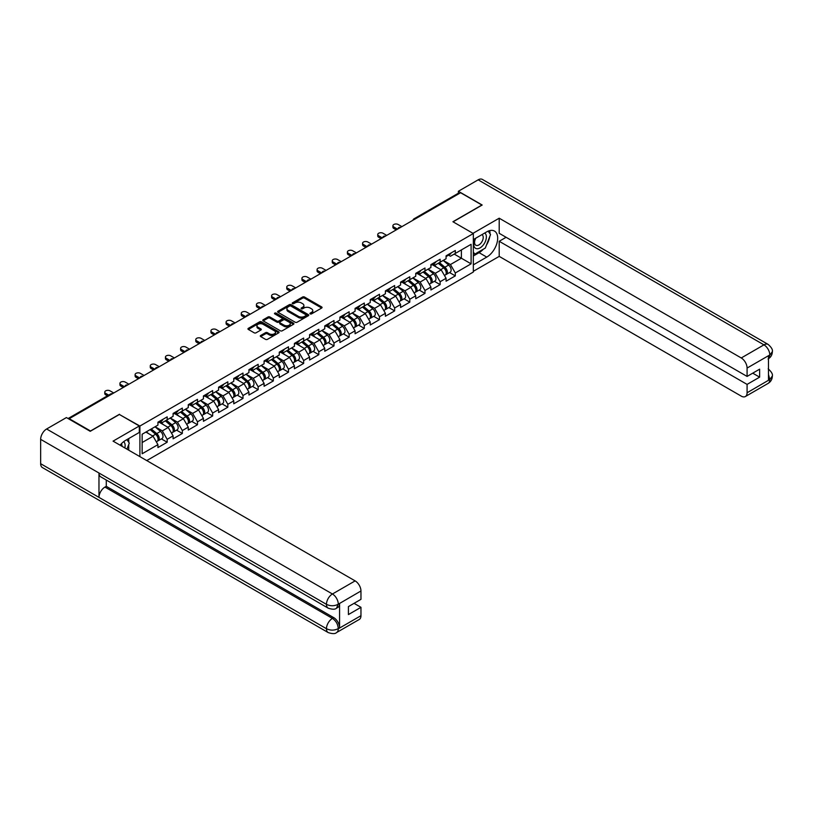 <?xml version="1.0" encoding="UTF-8"?>
<svg xmlns="http://www.w3.org/2000/svg" width="813" height="813" viewBox="0 0 813 813"><rect width="100%" height="100%" fill="white"/><g stroke="black" fill="none" stroke-linecap="round" stroke-linejoin="round"><path stroke-width="1.22" d="M310.2 313.889A0.945 0.549 0 0 0 311.531 313.889L321.674 308.036A1.352 0.783 0 0 0 322.07 307.487A1.352 0.783 0 0 0 321.674 306.938L304.499 297.019A1.352 0.783 0 0 0 302.588 297.019L292.446 302.873A0.945 0.549 0 0 0 293.788 303.645L295.099 302.883A4.319 2.49 0 0 1 301.206 302.883L302.639 303.716A4.319 2.49 0 0 1 303.899 305.475A4.319 2.49 0 0 1 302.639 307.243L301.328 307.995A0.945 0.549 0 0 0 302.66 308.767L303.971 308.005A4.319 2.49 0 0 1 310.078 308.005L311.511 308.838A4.319 2.49 0 0 1 312.771 310.596A4.319 2.49 0 0 1 311.511 312.365L310.2 313.117A0.945 0.549 0 0 0 310.2 313.889L310.2 313.117M260.699 335.474A1.352 0.783 0 0 0 260.302 336.023A1.352 0.783 0 0 0 260.699 336.572L265.516 339.356A1.352 0.783 0 0 0 267.426 339.356L278.686 332.852A1.352 0.783 0 0 0 279.083 332.304A1.352 0.783 0 0 0 278.686 331.755L261.512 321.836A1.352 0.783 0 0 0 259.601 321.836L248.341 328.34A1.352 0.783 0 0 0 247.945 328.889A1.352 0.783 0 0 0 248.341 329.438L254.164 332.802A1.352 0.783 0 0 0 256.075 332.802L260.892 330.017A1.352 0.783 0 0 0 261.288 329.468A1.352 0.783 0 0 0 260.892 328.919L258.006 327.253A3.608 2.083 0 0 1 256.949 325.779A3.608 2.083 0 0 1 259.174 323.848A3.608 2.083 0 0 1 263.107 324.306L274.418 330.83A3.608 2.083 0 0 1 275.475 332.304A3.608 2.083 0 0 1 273.239 334.234A3.608 2.083 0 0 1 269.306 333.777L267.426 332.69A1.352 0.783 0 0 0 265.516 332.69L260.699 335.474L260.699 336.572L265.516 333.818L265.516 332.69M119.491 414.254L90.517 430.981L69.227 418.685L460.605 192.732L481.896 205.018L452.922 221.746L473.339 233.534L139.907 426.042L119.491 414.539M295.19 322.222A1.352 0.783 0 0 0 297.101 322.222L308.361 315.718A1.352 0.783 0 0 0 308.757 315.17A1.352 0.783 0 0 0 308.361 314.621L291.186 304.702A1.352 0.783 0 0 0 289.276 304.702L278.016 311.206A1.352 0.783 0 0 0 277.619 311.755A1.352 0.783 0 0 0 278.016 312.304L295.19 322.222M275.099 314.092A0.945 0.549 0 0 1 276.064 314.225L276.064 313.107L293.523 323.188A1.352 0.783 0 0 1 293.92 323.737A1.352 0.783 0 0 1 293.523 324.285L282.263 330.789A1.352 0.783 0 0 1 280.353 330.789L263.178 320.871L263.178 319.773A1.352 0.783 0 0 0 262.782 320.322A1.352 0.783 0 0 0 263.178 320.871M263.178 319.773L267.995 316.989A1.352 0.783 0 0 1 269.906 316.989L276.867 321.013A1.352 0.783 0 0 0 278.778 321.013L281.979 319.163A1.352 0.783 0 0 0 282.375 318.615A1.352 0.783 0 0 0 281.979 318.066L274.723 313.879A0.945 0.549 0 0 1 276.064 313.107M139.907 456.632L139.907 426.042M146.757 460.585L473.339 272.03L473.339 233.534M161.401 438.898L167.173 442.231L167.173 439.315L162.315 430.89L155.12 426.744M167.173 442.231L157.935 447.567L157.935 444.65L142.143 453.766L142.143 434.233L157.935 425.118L157.935 422.191L167.173 416.866L167.173 419.782L173.098 416.358L173.098 413.441L182.336 408.106L182.336 411.022L188.27 407.608L188.27 404.681L197.498 399.356L197.498 402.272L203.433 398.848L203.433 395.931L212.671 390.596L212.671 393.512L218.595 390.088L218.595 387.171L227.833 381.846L227.833 384.762L233.758 381.338L233.758 378.421L242.996 373.086L242.996 376.002L248.93 372.578L248.93 369.661L258.158 364.336L258.158 367.252L264.093 363.828L264.093 360.911L273.331 355.576L273.331 358.492L279.255 355.068L279.255 352.151L288.493 346.816L288.493 349.742L294.418 346.318L294.418 343.401L303.656 338.066L303.656 340.982L309.59 337.558L309.59 334.641L318.818 329.306L318.818 332.232L324.753 328.808L324.753 325.881L333.991 320.556L333.991 323.472L339.915 320.048L339.915 317.131L349.153 311.796L349.153 314.712L355.078 311.298L355.078 308.371L364.315 303.046L364.315 305.962L370.25 302.538L370.25 299.621L379.478 294.286L379.478 297.202L385.413 293.778L385.413 290.861L394.651 285.536L394.651 288.452L400.575 285.028L400.575 282.111L409.813 276.776L409.813 279.692L415.738 276.268L415.738 273.351L424.975 268.016L424.975 270.942L430.91 267.518L430.91 264.601L440.138 259.266L440.138 262.182L446.073 258.758L446.073 255.841L455.31 250.506L455.31 253.432L471.103 244.307L471.103 263.839L455.31 272.965L450.443 264.54L443.258 260.384M449.538 272.548L455.31 275.881L455.31 272.965M455.31 275.881L446.073 281.207L446.073 278.29L440.138 281.715L435.28 273.3L428.085 269.144M434.376 281.308L440.138 284.631L440.138 281.715M440.138 284.631L430.91 289.967L430.91 287.05L424.975 290.475L420.118 282.05L412.923 277.904M419.213 290.058L424.975 293.391L424.975 290.475M424.975 293.391L415.738 298.717L415.738 295.8L409.813 299.225L404.955 290.81L397.76 286.654M404.041 298.818L409.813 302.141L409.813 299.225M409.813 302.141L400.575 307.477L400.575 304.56L394.651 307.985L389.783 299.56L382.598 295.414M388.878 307.568L394.651 310.901L394.651 307.985M394.651 310.901L385.413 316.237L385.413 313.31L379.478 316.735L374.62 308.32L367.425 304.164M373.716 316.328L379.478 319.651L379.478 316.735M379.478 319.651L370.25 324.987L370.25 322.07L364.315 325.495L359.458 317.07L352.263 312.924M358.553 325.078L364.315 328.411L364.315 325.495M364.315 328.411L355.078 333.747L355.078 330.82L349.153 334.245L344.295 325.83L337.1 321.674M343.381 333.838L349.153 337.171L349.153 334.245M349.153 337.171L339.915 342.497L339.915 339.58L333.991 343.005L329.123 334.58L321.928 330.434M328.218 342.588L333.991 345.921L333.991 343.005M333.991 345.921L324.753 351.257L324.753 348.34L318.818 351.755L313.96 343.34L306.765 339.184M313.056 351.348L318.818 354.681L318.818 351.755M318.818 354.681L309.59 360.007L309.59 357.09L303.656 360.515L298.798 352.1L291.603 347.944M297.893 360.108L303.656 363.431L303.656 360.515M303.656 363.431L294.418 368.767L294.418 365.85L288.493 369.275L283.635 360.85L276.44 356.694M282.721 368.858L288.493 372.191L288.493 369.275M288.493 372.191L279.255 377.517L279.255 374.6L273.331 378.025L268.463 369.61L261.268 365.454M267.558 377.618L273.331 380.941L273.331 378.025M273.331 380.941L264.093 386.277L264.093 383.36L258.158 386.785L253.3 378.36L246.105 374.214M252.396 386.368L258.158 389.701L258.158 386.785M258.158 389.701L248.93 395.027L248.93 392.11L242.996 395.535L238.138 387.12L230.943 382.964M237.233 395.128L242.996 398.451L242.996 395.535M242.996 398.451L233.758 403.787L233.758 400.87L227.833 404.295L222.975 395.87L215.78 391.724M222.061 403.878L227.833 407.211L227.833 404.295M227.833 407.211L218.595 412.547L218.595 409.62L212.671 413.045L207.803 404.63L200.608 400.474M206.898 412.638L212.671 415.961L212.671 413.045M212.671 415.961L203.433 421.297L203.433 418.38L197.498 421.805L192.64 413.38L185.445 409.234M191.736 421.388L197.498 424.721L197.498 421.805M197.498 424.721L188.27 430.057L188.27 427.13L182.336 430.555L177.478 422.14L170.283 417.984M176.573 430.148L182.336 433.481L182.336 430.555M182.336 433.481L173.098 438.807L173.098 435.89L167.173 439.315M160.435 421.5L162.315 422.587L167.173 419.782M162.315 430.89L168.24 427.475L159.165 422.232M173.098 435.89L168.24 427.475M175.598 412.75L177.478 413.837L182.336 411.022M177.478 422.14L183.403 418.715L174.338 413.482M188.27 427.13L183.403 418.715M190.76 403.99L192.64 405.077L197.498 402.272M192.64 413.38L198.575 409.965L189.5 404.722M203.433 418.38L198.575 409.965M205.923 395.24L207.803 396.317L212.671 393.512M207.803 404.63L213.738 401.205L204.663 395.972M218.595 409.62L213.738 401.205M221.095 386.48L222.975 387.567L227.833 384.762M222.975 395.87L228.9 392.445L219.825 387.212M233.758 400.87L228.9 392.445M236.258 377.73L238.138 378.807L242.996 376.002M238.138 387.12L244.063 383.695L234.998 378.452M248.93 392.11L244.063 383.695M251.42 368.97L253.3 370.057L258.158 367.252M253.3 378.36L259.235 374.935L250.16 369.702M264.093 383.36L259.235 374.935M266.583 360.22L268.463 361.297L273.331 358.492M268.463 369.61L274.398 366.185L265.323 360.942M279.255 374.6L274.398 366.185M281.755 351.46L283.635 352.547L288.493 349.742M283.635 360.85L289.56 357.425L280.485 352.192M294.418 365.85L289.56 357.425M296.918 342.7L298.798 343.787L303.656 340.982M298.798 352.1L304.723 348.675L295.658 343.432M309.59 357.09L304.723 348.675M312.08 333.95L313.96 335.037L318.818 332.232M313.96 343.34L319.895 339.915L310.82 334.682M324.753 348.34L319.895 339.915M327.243 325.19L329.123 326.277L333.991 323.472M329.123 334.58L335.058 331.165L325.983 325.922M339.915 339.58L335.058 331.165M342.415 316.44L344.295 317.527L349.153 314.712M344.295 325.83L350.22 322.405L341.145 317.172M355.078 330.82L350.22 322.405M357.578 307.68L359.458 308.767L364.315 305.962M359.458 317.07L365.383 313.655L356.318 308.412M370.25 322.07L365.383 313.655M372.74 298.93L374.62 300.007L379.478 297.202M374.62 308.32L380.555 304.895L371.48 299.662M385.413 313.31L380.555 304.895M387.903 290.17L389.783 291.257L394.651 288.452M389.783 299.56L395.718 296.135L386.642 290.902M400.575 304.56L395.718 296.135M403.075 281.42L404.955 282.497L409.813 279.692M404.955 290.81L410.88 287.385L401.805 282.141M415.738 295.8L410.88 287.385M418.238 272.66L420.118 273.747L424.975 270.942M420.118 282.05L426.042 278.625L416.978 273.392M430.91 287.05L426.042 278.625M433.4 263.91L435.28 264.987L440.138 262.182M435.28 273.3L441.215 269.875L432.14 264.632M446.073 278.29L441.215 269.875M459.152 193.575L415.108 218.992M414.488 219.358A2.063 1.189 120 0 1 415.016 218.941A2.063 1.189 60 0 0 413.98 218.839L458.024 193.413A2.063 1.189 60 0 1 459.05 193.514M448.573 255.15L450.443 256.237L455.31 253.432M450.443 264.54L461.388 258.229L461.388 249.916L471.103 244.307M454.193 254.073L471.103 263.839M69.227 418.685L69.227 419.193M142.143 442.536L153.078 436.225L145.883 432.069M157.935 444.65L153.078 436.225M310.576 314.021L311.511 313.483A4.319 2.49 0 0 0 312.771 311.725L312.771 310.596M303.899 305.475L303.899 306.603A4.319 2.49 0 0 1 302.639 308.361L301.704 308.899M321.653 308.046L304.499 298.137A1.352 0.783 0 0 0 302.588 298.137L292.822 303.777M308.34 315.729L291.186 305.83A1.352 0.783 0 0 0 289.276 305.83L278.036 312.314M305.973 315.556A0.945 0.549 0 0 0 305.973 314.783L290.902 306.084A0.945 0.549 0 0 0 289.56 306.084L288.178 306.877A4.319 2.49 0 0 0 286.918 308.645A4.319 2.49 0 0 0 288.178 310.403L298.483 316.359A4.319 2.49 0 0 0 304.59 316.359L305.973 315.556L305.973 316.684A0.945 0.549 0 0 0 306.247 316.298L306.247 315.17M286.918 308.645L286.918 309.763A4.319 2.49 0 0 0 288.178 311.531L288.178 310.403M305.973 316.684L304.59 317.476A4.319 2.49 0 0 1 298.483 317.476L288.178 311.531M263.199 320.881L267.995 318.117L267.995 316.989M282.375 318.615L282.375 319.733A1.352 0.783 0 0 1 281.979 320.292L278.778 322.131A1.352 0.783 0 0 1 276.867 322.131L269.906 318.117A1.352 0.783 0 0 0 267.995 318.117M276.064 314.225L293.503 324.296M284.103 325.18A3.608 2.083 0 0 0 288.036 325.637A3.608 2.083 0 0 0 290.261 323.706A3.608 2.083 0 0 0 289.204 322.233L285.221 319.936A1.352 0.783 0 0 0 283.31 319.936L280.119 321.785A1.352 0.783 0 0 0 279.723 322.334A1.352 0.783 0 0 0 280.119 322.883L284.103 325.18L284.103 326.308A3.608 2.083 0 0 0 288.036 326.755A3.608 2.083 0 0 0 290.261 324.834L290.261 323.706M279.723 322.334L279.723 323.452A1.352 0.783 0 0 0 280.119 324.011L280.119 322.883M284.103 326.308L280.119 324.011M275.475 332.304L275.475 333.432A3.608 2.083 0 0 1 273.239 335.352A3.608 2.083 0 0 1 269.306 334.905L267.426 333.818A1.352 0.783 0 0 0 265.516 333.818M256.949 325.779L256.949 326.897A3.608 2.083 0 0 0 258.006 328.371L258.006 327.253M260.892 328.919L260.892 330.017L258.006 328.371M278.666 332.863L261.512 322.964A1.352 0.783 0 0 0 259.601 322.964L248.361 329.448M444.914 268.757L444.233 268.361M445.788 274.54A4.532 2.622 -120 0 0 446.449 274.337A4.532 2.622 -120 0 0 447.262 271.166A4.532 2.622 -120 0 0 444.894 267.213L439.427 262.599M446.449 274.337L450.189 272.172A4.532 2.622 -120 0 0 451.002 269.001A4.532 2.622 -120 0 0 448.644 265.048L443.166 260.434M438.37 263.209L444.609 268.473A2.754 1.585 60 0 1 446.103 271.857M444.457 275.485L445.28 275.007A4.532 2.622 -120 0 0 446.093 271.837A4.532 2.622 -120 0 0 443.735 267.884L438.258 263.27M436.683 267.253L432.994 264.144M401.886 226.624L398.197 224.5A3.089 1.789 0 0 0 394.823 224.114A3.089 1.789 0 0 0 392.913 225.76A3.089 1.789 0 0 0 393.817 227.02L393.817 228.483A3.089 1.789 180 0 1 392.913 227.213L392.913 225.76M396.256 229.886L393.817 228.483M447.292 255.14A4.532 2.622 60 0 1 446.449 256.38A4.532 2.622 60 0 1 446.073 256.532M451.032 252.975A4.532 2.622 60 0 1 450.189 254.215L446.449 256.38M397.516 229.154L393.817 227.02M475.351 238.433A8.933 5.163 120 0 0 475.138 248.026A8.933 5.163 120 0 0 483.207 245.099A8.933 5.163 120 0 0 484.741 233.006M475.859 238.138A6.118 3.537 120 0 0 475.839 245.241A6.118 3.537 120 0 0 481.062 243.016A6.118 3.537 120 0 0 481.957 234.642A6.118 3.537 120 0 0 481.936 234.632M488.156 231.146L490.544 234.54L485.3 248.067L474.802 254.134L473.339 252.05M473.339 253.29L474.802 254.134M124.826 447.922A8.933 5.163 120 0 0 123.647 441.672M121.98 446.276A6.118 3.537 120 0 0 121.35 443.766M126.858 439.63L129.308 443.105L126.96 449.152M483.359 249.185A15.467 8.933 120 0 1 479.081 252.67L486.753 257.101A15.467 8.933 120 0 0 496.855 243.473A15.467 8.933 120 0 0 494.487 231.085A15.467 8.933 120 0 0 486.753 231.847L473.339 239.591M486.753 257.101L473.339 264.845M473.339 271.308L499.202 256.38L499.202 241.278L747.086 384.397L747.086 392.76L769.931 379.447L768.478 380.128L768.478 355.992L769.789 354.956L747.086 368.065A8.252 4.766 -120 0 0 741.253 357.964L763.956 344.854L478.156 179.846L458.369 191.268L482.19 205.018L453.075 221.827M506.103 237.294L499.202 241.278M752.726 373.167L759.627 377.151L759.627 369.183L747.086 376.429L499.202 233.311L499.202 218.209L741.253 357.964M473.003 233.331L499.202 218.209M499.202 256.38L741.253 396.124A8.252 4.766 -120 0 0 745.379 396.531A8.252 4.766 -120 0 0 747.086 392.76M478.156 179.846A8.455 4.878 -60 0 1 482.383 179.429L768.183 344.438A8.455 4.878 -60 0 0 763.956 344.854A8.252 4.766 60 0 1 769.789 354.956M458.369 193.321L458.369 191.268M747.086 376.429L747.086 368.065M759.627 377.151L747.086 384.397M486.428 245.14A15.467 8.933 120 0 0 489.761 236.563M490.015 233.788A15.467 8.933 120 0 0 489.629 230.638M479.081 252.67L473.339 255.983M473.339 254.184L474.121 253.737M768.478 374.356L769.789 379.376M768.183 368.848C771.496 371.836 772.889 374.224 772.35 376.002L769.941 379.447M768.183 344.438C771.496 347.395 772.889 349.803 772.35 351.653L769.931 355.037M328.208 608.165A8.455 4.878 -60 0 1 326.45 604.344C330.342 606.213 334.234 606.203 338.106 604.303L336.552 608.154C335.169 609.557 332.385 609.557 328.208 608.165L100.731 476.835A8.455 4.878 -60 0 1 98.973 473.014L40.65 439.345A8.455 4.878 -60 0 1 46.626 428.99L66.412 417.567L90.233 431.317L119.389 414.478L139.318 425.982L139.318 432.435L125.517 440.412A15.467 8.933 120 0 0 120.1 445.199M139.318 425.982L113.068 441.134L355.129 580.889A8.252 4.766 60 0 1 360.962 590.99L360.962 599.354L348.421 606.589L348.421 614.567L360.962 607.321L360.962 615.685A8.252 4.766 60 0 1 359.255 619.465L336.552 632.565A8.252 4.766 -120 0 0 338.269 628.795L360.962 615.685M128.383 449.975L131.645 451.855M128.728 449.782L128.728 444.599M128.728 442.282L128.728 438.553M336.552 632.565C335.241 633.967 332.456 633.967 328.208 632.575L42.398 467.566A8.455 4.878 -60 0 1 40.65 463.705L98.973 497.373A8.455 4.878 -60 0 1 104.958 487.078L332.436 618.408L333.747 617.646A8.252 4.766 60 0 1 339.58 627.758L339.58 603.622A8.252 4.766 60 0 1 337.873 607.392L336.552 608.154M40.65 439.345L40.65 463.705M46.626 428.99L332.436 593.998A8.455 4.878 -60 0 0 326.45 604.344L98.973 473.014L98.973 497.373L326.45 628.703C330.332 630.583 334.224 630.583 338.117 628.703L338.269 628.795M360.962 607.321L354.062 603.337M106.269 480.026L106.269 486.316L333.747 617.646M106.269 486.316L104.958 487.078M429.752 277.507L429.071 277.121M430.616 283.3A4.532 2.622 -120 0 0 431.276 283.087A4.532 2.622 -120 0 0 432.099 279.916A4.532 2.622 -120 0 0 429.731 275.973L424.264 271.349M431.276 283.087L435.026 280.932A4.532 2.622 -120 0 0 435.839 277.761A4.532 2.622 -120 0 0 433.471 273.808L428.004 269.194M423.207 271.959L429.447 277.223A2.754 1.585 60 0 1 430.931 280.617M429.284 284.245L430.118 283.767A4.532 2.622 -120 0 0 430.931 280.597A4.532 2.622 -120 0 0 428.563 276.644L423.095 272.03M421.52 276.014L417.821 272.894M414.589 286.267L413.908 285.871M415.453 292.05A4.532 2.622 -120 0 0 416.114 291.847A4.532 2.622 -120 0 0 416.927 288.676A4.532 2.622 -120 0 0 414.569 284.723L409.091 280.109M416.114 291.847L419.854 289.682A4.532 2.622 -120 0 0 420.677 286.511A4.532 2.622 -120 0 0 418.309 282.558L412.841 277.944M408.045 280.719L414.284 285.983A2.754 1.585 60 0 1 415.768 289.367M414.122 292.995L414.945 292.517A4.532 2.622 -120 0 0 415.768 289.347A4.532 2.622 -120 0 0 413.4 285.393L407.933 280.78M406.348 284.774L402.659 281.654M399.417 295.028L398.736 294.631M400.291 300.81A4.532 2.622 -120 0 0 400.951 300.597A4.532 2.622 -120 0 0 401.764 297.436A4.532 2.622 -120 0 0 399.407 293.483L393.929 288.859M400.951 300.597L404.691 298.442A4.532 2.622 -120 0 0 405.504 295.271A4.532 2.622 -120 0 0 403.146 291.318L397.679 286.704M392.882 289.469L399.122 294.733A2.754 1.585 60 0 1 400.606 298.127M398.959 301.755L399.783 301.277A4.532 2.622 -120 0 0 400.596 298.107A4.532 2.622 -120 0 0 398.238 294.154L392.76 289.54M391.185 293.523L387.496 290.414M384.254 303.777L383.573 303.381M385.128 309.56A4.532 2.622 -120 0 0 385.789 309.357A4.532 2.622 -120 0 0 386.602 306.186A4.532 2.622 -120 0 0 384.234 302.233L378.767 297.619M385.789 309.357L389.529 307.192A4.532 2.622 -120 0 0 390.342 304.021A4.532 2.622 -120 0 0 387.984 300.078L382.506 295.454M377.71 298.229L383.949 303.493A2.754 1.585 60 0 1 385.433 306.877M383.797 310.505L384.62 310.027A4.532 2.622 -120 0 0 385.433 306.857A4.532 2.622 -120 0 0 383.075 302.903L377.598 298.29M376.023 302.284L372.334 299.164M369.092 312.538L368.411 312.141M369.956 318.32A4.532 2.622 -120 0 0 370.616 318.117A4.532 2.622 -120 0 0 371.439 314.946A4.532 2.622 -120 0 0 369.072 310.993L363.604 306.379M370.616 318.117L374.366 315.952A4.532 2.622 -120 0 0 375.179 312.781A4.532 2.622 -120 0 0 372.811 308.828L367.344 304.214M362.547 306.979L368.787 312.253A2.754 1.585 60 0 1 370.271 315.637M368.624 319.265L369.458 318.787A4.532 2.622 -120 0 0 370.271 315.617A4.532 2.622 -120 0 0 367.903 311.664L362.435 307.05M360.86 311.033L357.161 307.924M386.724 235.384L383.035 233.25A3.089 1.789 0 0 0 379.661 232.864A3.089 1.789 0 0 0 377.75 234.51A3.089 1.789 0 0 0 378.655 235.78L378.655 237.233A3.089 1.789 180 0 1 377.75 235.973L377.75 234.51M381.084 238.636L378.655 237.233M432.12 263.89A4.532 2.622 60 0 1 431.276 265.129A4.532 2.622 60 0 1 430.91 265.282M435.87 261.735A4.532 2.622 60 0 1 435.026 262.965L431.276 265.129M382.354 237.914L378.655 235.78M371.561 244.144L367.862 242.01A3.089 1.789 0 0 0 364.498 241.624A3.089 1.789 0 0 0 362.588 243.27A3.089 1.789 0 0 0 363.492 244.53L363.492 245.993A3.089 1.789 180 0 1 362.588 244.733L362.588 243.27M365.921 247.396L363.492 245.993M416.957 272.65A4.532 2.622 60 0 1 416.114 273.89A4.532 2.622 60 0 1 415.738 274.042M420.707 270.485A4.532 2.622 60 0 1 419.854 271.725L416.114 273.89M367.181 246.664L363.492 244.53M356.399 252.894L352.7 250.76A3.089 1.789 0 0 0 349.326 250.374A3.089 1.789 0 0 0 347.415 252.03A3.089 1.789 0 0 0 348.33 253.29L348.33 254.743A3.089 1.789 180 0 1 347.415 253.483L347.415 252.03M350.759 256.146L348.33 254.743M401.795 281.41A4.532 2.622 60 0 1 400.951 282.639A4.532 2.622 60 0 1 400.575 282.792M405.535 279.245A4.532 2.622 60 0 1 404.691 280.485L400.951 282.639M352.019 255.424L348.33 253.29M341.226 261.654L337.537 259.52A3.089 1.789 0 0 0 334.163 259.134A3.089 1.789 0 0 0 332.253 260.78A3.089 1.789 0 0 0 333.157 262.04L333.157 263.503A3.089 1.789 180 0 1 332.253 262.243L332.253 260.78M335.586 264.906L333.157 263.503M386.632 290.16A4.532 2.622 60 0 1 385.789 291.4A4.532 2.622 60 0 1 385.413 291.552M390.372 287.995A4.532 2.622 60 0 1 389.529 289.235L385.789 291.4M336.856 264.174L333.157 262.04M326.064 270.404L322.375 268.27A3.089 1.789 0 0 0 319.001 267.884A3.089 1.789 0 0 0 317.09 269.54A3.089 1.789 0 0 0 317.995 270.8L317.995 272.253A3.089 1.789 180 0 1 317.09 270.993L317.09 269.54M320.424 273.666L317.995 272.253M371.46 298.92A4.532 2.622 60 0 1 370.616 300.149A4.532 2.622 60 0 1 370.25 300.302M375.21 296.755A4.532 2.622 60 0 1 374.366 297.995L370.616 300.149M321.694 272.934L317.995 270.8M353.929 321.287L353.249 320.901M354.793 327.07A4.532 2.622 -120 0 0 355.454 326.867A4.532 2.622 -120 0 0 356.267 323.696A4.532 2.622 -120 0 0 353.909 319.743L348.431 315.129M355.454 326.867L359.194 324.712A4.532 2.622 -120 0 0 360.017 321.541A4.532 2.622 -120 0 0 357.649 317.588L352.181 312.964M347.385 315.739L353.625 321.003A2.754 1.585 60 0 1 355.108 324.387M353.462 328.015L354.285 327.537A4.532 2.622 -120 0 0 355.108 324.367A4.532 2.622 -120 0 0 352.74 320.424L347.273 315.8M345.688 319.794L341.999 316.674M310.901 279.164L307.202 277.03A3.089 1.789 0 0 0 303.838 276.644A3.089 1.789 0 0 0 301.928 278.29A3.089 1.789 0 0 0 302.832 279.55L302.832 281.013A3.089 1.789 180 0 1 301.928 279.753L301.928 278.29M305.261 282.416L302.832 281.013M356.297 307.67A4.532 2.622 60 0 1 355.454 308.91A4.532 2.622 60 0 1 355.078 309.062M360.037 305.515A4.532 2.622 60 0 1 359.194 306.745L355.454 308.91M306.521 281.684L302.832 279.55M338.757 330.048L338.076 329.651M339.631 335.83A4.532 2.622 -120 0 0 340.291 335.627A4.532 2.622 -120 0 0 341.104 332.456A4.532 2.622 -120 0 0 338.747 328.503L333.269 323.889M340.291 335.627L344.031 333.462A4.532 2.622 -120 0 0 344.844 330.291A4.532 2.622 -120 0 0 342.486 326.338L337.009 321.724M332.222 324.499L338.462 329.763A2.754 1.585 60 0 1 339.946 333.147M338.299 336.775L339.123 336.297A4.532 2.622 -120 0 0 339.936 333.127A4.532 2.622 -120 0 0 337.578 329.174L332.1 324.56M330.525 328.543L326.836 325.434M295.739 287.914L292.04 285.78A3.089 1.789 0 0 0 288.666 285.393A3.089 1.789 0 0 0 286.755 287.05A3.089 1.789 0 0 0 287.67 288.31L287.67 289.774A3.089 1.789 180 0 1 286.755 288.503L286.755 287.05M290.099 291.176L287.67 289.774M341.135 316.43A4.532 2.622 60 0 1 340.291 317.659A4.532 2.622 60 0 1 339.915 317.822M344.875 314.265A4.532 2.622 60 0 1 344.031 315.505L340.291 317.659M291.359 290.444L287.67 288.31M323.594 338.797L322.913 338.411M324.468 344.58A4.532 2.622 -120 0 0 325.129 344.377A4.532 2.622 -120 0 0 325.942 341.206A4.532 2.622 -120 0 0 323.574 337.253L318.107 332.639M325.129 344.377L328.869 342.222A4.532 2.622 -120 0 0 329.682 339.051A4.532 2.622 -120 0 0 327.324 335.098L321.846 330.485M317.05 333.249L323.289 338.513A2.754 1.585 60 0 1 324.773 341.907M323.127 345.525L323.96 345.058A4.532 2.622 -120 0 0 324.773 341.887A4.532 2.622 -120 0 0 322.415 337.934L316.938 333.31M315.363 337.304L311.674 334.184M280.566 296.674L276.877 294.54A3.089 1.789 0 0 0 273.503 294.154A3.089 1.789 0 0 0 271.593 295.8A3.089 1.789 0 0 0 272.497 297.07L272.497 298.523A3.089 1.789 180 0 1 271.593 297.263L271.593 295.8M274.926 299.926L272.497 298.523M325.972 325.18A4.532 2.622 60 0 1 325.129 326.42A4.532 2.622 60 0 1 324.753 326.572M329.712 323.025A4.532 2.622 60 0 1 328.869 324.255L325.129 326.42M276.196 299.194L272.497 297.07M308.432 347.558L307.751 347.161M309.296 353.34A4.532 2.622 -120 0 0 309.956 353.137A4.532 2.622 -120 0 0 310.779 349.966A4.532 2.622 -120 0 0 308.412 346.013L302.944 341.399M309.956 353.137L313.706 350.972A4.532 2.622 -120 0 0 314.519 347.801A4.532 2.622 -120 0 0 312.151 343.848L306.684 339.234M301.887 342.009L308.127 347.273A2.754 1.585 60 0 1 309.611 350.657M307.964 354.285L308.798 353.807A4.532 2.622 -120 0 0 309.611 350.637A4.532 2.622 -120 0 0 307.243 346.684L301.775 342.07M300.2 346.053L296.501 342.944M265.404 305.424L261.715 303.3A3.089 1.789 0 0 0 258.341 302.903A3.089 1.789 0 0 0 256.43 304.56A3.089 1.789 0 0 0 257.335 305.82L257.335 307.284A3.089 1.789 180 0 1 256.43 306.013L256.43 304.56M259.764 308.686L257.335 307.284M310.8 333.94A4.532 2.622 60 0 1 309.956 335.169A4.532 2.622 60 0 1 309.59 335.332M314.55 331.775A4.532 2.622 60 0 1 313.706 333.015L309.956 335.169M261.034 307.954L257.335 305.82M293.269 356.307L292.589 355.921M294.133 362.09A4.532 2.622 -120 0 0 294.794 361.887A4.532 2.622 -120 0 0 295.607 358.716A4.532 2.622 -120 0 0 293.249 354.763L287.772 350.149M294.794 361.887L298.534 359.732A4.532 2.622 -120 0 0 299.357 356.561A4.532 2.622 -120 0 0 296.989 352.608L291.521 347.994M286.725 350.759L292.965 356.023A2.754 1.585 60 0 1 294.448 359.417M292.802 363.045L293.625 362.568A4.532 2.622 -120 0 0 294.448 359.397A4.532 2.622 -120 0 0 292.08 355.444L286.613 350.83M285.028 354.814L281.339 351.694M250.241 314.184L246.542 312.05A3.089 1.789 0 0 0 243.178 311.664A3.089 1.789 0 0 0 241.268 313.31A3.089 1.789 0 0 0 242.172 314.58L242.172 316.033A3.089 1.789 180 0 1 241.268 314.773L241.268 313.31M244.601 317.436L242.172 316.033M295.637 342.69A4.532 2.622 60 0 1 294.794 343.929A4.532 2.622 60 0 1 294.418 344.082M299.377 340.535A4.532 2.622 60 0 1 298.534 341.765L294.794 343.929M245.861 316.704L242.172 314.58M278.097 365.067L277.416 364.671M278.971 370.85A4.532 2.622 -120 0 0 279.631 370.647A4.532 2.622 -120 0 0 280.444 367.476A4.532 2.622 -120 0 0 278.087 363.523L272.609 358.909M279.631 370.647L283.371 368.482A4.532 2.622 -120 0 0 284.184 365.311A4.532 2.622 -120 0 0 281.826 361.358L276.349 356.744M271.552 359.519L277.802 364.783A2.754 1.585 60 0 1 279.286 368.167M277.639 371.795L278.463 371.317A4.532 2.622 -120 0 0 279.276 368.147A4.532 2.622 -120 0 0 276.918 364.194L271.44 359.58M269.865 363.563L266.176 360.454M235.069 322.934L231.38 320.81A3.089 1.789 0 0 0 228.006 320.424A3.089 1.789 0 0 0 226.095 322.07A3.089 1.789 0 0 0 227.01 323.33L227.01 324.794A3.089 1.789 180 0 1 226.095 323.523L226.095 322.07M229.439 326.196L227.01 324.794M280.475 351.45A4.532 2.622 60 0 1 279.631 352.69A4.532 2.622 60 0 1 279.255 352.842M284.215 349.285A4.532 2.622 60 0 1 283.371 350.525L279.631 352.69M230.699 325.464L227.01 323.33M262.934 373.817L262.253 373.431M263.808 379.61A4.532 2.622 -120 0 0 264.469 379.397A4.532 2.622 -120 0 0 265.282 376.226A4.532 2.622 -120 0 0 262.914 372.283L257.447 367.659M264.469 379.397L268.209 377.242A4.532 2.622 -120 0 0 269.022 374.071A4.532 2.622 -120 0 0 266.664 370.118L261.186 365.504M256.39 368.269L262.629 373.533A2.754 1.585 60 0 1 264.113 376.927M262.467 380.555L263.3 380.078A4.532 2.622 -120 0 0 264.113 376.907A4.532 2.622 -120 0 0 261.756 372.954L256.278 368.34M254.703 372.324L251.014 369.204M219.906 331.694L216.217 329.56A3.089 1.789 0 0 0 212.843 329.174A3.089 1.789 0 0 0 210.933 330.82A3.089 1.789 0 0 0 211.837 332.09L211.837 333.543A3.089 1.789 180 0 1 210.933 332.283L210.933 330.82M214.266 334.946L211.837 333.543M265.312 360.2A4.532 2.622 60 0 1 264.469 361.439A4.532 2.622 60 0 1 264.093 361.592M269.052 358.045A4.532 2.622 60 0 1 268.209 359.275L264.469 361.439M215.536 334.224L211.837 332.09M247.772 382.577L247.091 382.181M248.636 388.36A4.532 2.622 -120 0 0 249.296 388.157A4.532 2.622 -120 0 0 250.119 384.986A4.532 2.622 -120 0 0 247.752 381.033L242.284 376.419M249.296 388.157L253.046 385.992A4.532 2.622 -120 0 0 253.859 382.821A4.532 2.622 -120 0 0 251.491 378.878L246.024 374.254M241.227 377.029L247.467 382.293A2.754 1.585 60 0 1 248.951 385.677M247.304 389.305L248.138 388.827A4.532 2.622 -120 0 0 248.951 385.657A4.532 2.622 -120 0 0 246.583 381.704L241.115 377.09M239.54 381.084L235.841 377.964M204.744 340.454L201.045 338.32A3.089 1.789 0 0 0 197.681 337.934A3.089 1.789 0 0 0 195.77 339.58A3.089 1.789 0 0 0 196.675 340.84L196.675 342.303A3.089 1.789 180 0 1 195.77 341.043L195.77 339.58M199.104 343.706L196.675 342.303M250.14 368.96A4.532 2.622 60 0 1 249.296 370.2A4.532 2.622 60 0 1 248.93 370.352M253.89 366.795A4.532 2.622 60 0 1 253.046 368.035L249.296 370.2M200.374 342.974L196.675 340.84M232.609 391.338L231.929 390.941M233.473 397.12A4.532 2.622 -120 0 0 234.134 396.917A4.532 2.622 -120 0 0 234.947 393.746A4.532 2.622 -120 0 0 232.589 389.793L227.112 385.169M234.134 396.917L237.874 394.752A4.532 2.622 -120 0 0 238.697 391.581A4.532 2.622 -120 0 0 236.329 387.628L230.862 383.014M226.065 385.779L232.305 391.043A2.754 1.585 60 0 1 233.788 394.437M232.142 398.065L232.965 397.587A4.532 2.622 -120 0 0 233.778 394.417A4.532 2.622 -120 0 0 231.42 390.464L225.953 385.85M224.368 389.834L220.679 386.724M189.581 349.204L185.882 347.07A3.089 1.789 0 0 0 182.519 346.684A3.089 1.789 0 0 0 180.608 348.34A3.089 1.789 0 0 0 181.512 349.6L181.512 351.053A3.089 1.789 180 0 1 180.608 349.793L180.608 348.34M183.941 352.456L181.512 351.053M234.977 377.72A4.532 2.622 60 0 1 234.134 378.949A4.532 2.622 60 0 1 233.758 379.102M238.717 375.555A4.532 2.622 60 0 1 237.874 376.795L234.134 378.949M185.201 351.734L181.512 349.6M217.437 400.087L216.756 399.691M218.311 405.87A4.532 2.622 -120 0 0 218.971 405.667A4.532 2.622 -120 0 0 219.784 402.496A4.532 2.622 -120 0 0 217.427 398.543L211.949 393.929M218.971 405.667L222.711 403.502A4.532 2.622 -120 0 0 223.524 400.331A4.532 2.622 -120 0 0 221.166 396.388L215.689 391.764M210.892 394.539L217.142 399.803A2.754 1.585 60 0 1 218.626 403.187M216.98 406.815L217.803 406.337A4.532 2.622 -120 0 0 218.616 403.167A4.532 2.622 -120 0 0 216.258 399.213L210.78 394.6M209.205 398.594L205.516 395.474M174.409 357.964L170.72 355.83A3.089 1.789 0 0 0 167.346 355.444A3.089 1.789 0 0 0 165.435 357.09A3.089 1.789 0 0 0 166.35 358.35L166.35 359.813A3.089 1.789 180 0 1 165.435 358.553L165.435 357.09M168.779 361.216L166.35 359.813M219.815 386.47A4.532 2.622 60 0 1 218.971 387.71A4.532 2.622 60 0 1 218.595 387.862M223.555 384.305A4.532 2.622 60 0 1 222.711 385.545L218.971 387.71M170.039 360.484L166.35 358.35M202.274 408.848L201.594 408.451M203.148 414.63A4.532 2.622 -120 0 0 203.809 414.427A4.532 2.622 -120 0 0 204.622 411.256A4.532 2.622 -120 0 0 202.254 407.303L196.787 402.689M203.809 414.427L207.549 412.262A4.532 2.622 -120 0 0 208.362 409.091A4.532 2.622 -120 0 0 206.004 405.138L200.526 400.524M195.73 403.289L201.97 408.563A2.754 1.585 60 0 1 203.453 411.947M201.807 415.575L202.64 415.097A4.532 2.622 -120 0 0 203.453 411.927A4.532 2.622 -120 0 0 201.085 407.974L195.618 403.36M194.043 407.343L190.354 404.234M159.246 366.714L155.557 364.58A3.089 1.789 0 0 0 152.183 364.194A3.089 1.789 0 0 0 150.273 365.85A3.089 1.789 0 0 0 151.177 367.11L151.177 368.563A3.089 1.789 180 0 1 150.273 367.303L150.273 365.85M153.606 369.976L151.177 368.563M204.652 395.23A4.532 2.622 60 0 1 203.809 396.459A4.532 2.622 60 0 1 203.433 396.612M208.392 393.065A4.532 2.622 60 0 1 207.549 394.305L203.809 396.459M154.877 369.244L151.177 367.11M187.112 417.597L186.431 417.211M187.976 423.38A4.532 2.622 -120 0 0 188.636 423.177A4.532 2.622 -120 0 0 189.449 420.006A4.532 2.622 -120 0 0 187.092 416.053L181.624 411.439M188.636 423.177L192.386 421.022A4.532 2.622 -120 0 0 193.199 417.852A4.532 2.622 -120 0 0 190.831 413.898L185.364 409.274M180.567 412.049L186.807 417.313A2.754 1.585 60 0 1 188.291 420.697M186.644 424.325L187.468 423.847A4.532 2.622 -120 0 0 188.291 420.677A4.532 2.622 -120 0 0 185.923 416.734L180.456 412.11M178.88 416.104L175.181 412.984M144.084 375.474L140.385 373.34A3.089 1.789 0 0 0 137.021 372.954A3.089 1.789 0 0 0 135.11 374.6A3.089 1.789 0 0 0 136.015 375.86L136.015 377.323A3.089 1.789 180 0 1 135.11 376.063L135.11 374.6M138.444 378.726L136.015 377.323M189.48 403.98A4.532 2.622 60 0 1 188.636 405.22A4.532 2.622 60 0 1 188.27 405.372M193.23 401.825A4.532 2.622 60 0 1 192.386 403.055L188.636 405.22M139.704 377.994L136.015 375.86M171.95 426.358L171.269 425.961M172.813 432.14A4.532 2.622 -120 0 0 173.474 431.937A4.532 2.622 -120 0 0 174.287 428.766A4.532 2.622 -120 0 0 171.929 424.813L166.452 420.199M173.474 431.937L177.214 429.772A4.532 2.622 -120 0 0 178.037 426.601A4.532 2.622 -120 0 0 175.669 422.648L170.202 418.034M165.405 420.809L171.645 426.073A2.754 1.585 60 0 1 173.128 429.457M171.482 433.085L172.305 432.607A4.532 2.622 -120 0 0 173.118 429.437A4.532 2.622 -120 0 0 170.76 425.484L165.293 420.87M163.708 424.853L160.019 421.744M128.921 384.224L125.222 382.09A3.089 1.789 0 0 0 121.848 381.704A3.089 1.789 0 0 0 119.948 383.36A3.089 1.789 0 0 0 120.852 384.62L120.852 386.084A3.089 1.789 180 0 1 119.948 384.813L119.948 383.36M123.281 387.486L120.852 386.084M174.317 412.74A4.532 2.622 60 0 1 173.474 413.969A4.532 2.622 60 0 1 173.098 414.132M178.057 410.575A4.532 2.622 60 0 1 177.214 411.815L173.474 413.969M124.541 386.754L120.852 384.62M156.777 435.107L156.096 434.721M157.651 440.89A4.532 2.622 -120 0 0 158.311 440.687A4.532 2.622 -120 0 0 159.124 437.516A4.532 2.622 -120 0 0 156.757 433.563L151.289 428.949M158.311 440.687L162.051 438.532A4.532 2.622 -120 0 0 162.864 435.362A4.532 2.622 -120 0 0 160.507 431.408L155.029 426.795M150.232 429.559L156.482 434.823A2.754 1.585 60 0 1 157.966 438.217M156.32 441.835L157.143 441.368A4.532 2.622 -120 0 0 157.956 438.197A4.532 2.622 -120 0 0 155.598 434.244L150.12 429.62M148.545 433.614L146.381 431.784M113.749 392.984L110.06 390.85A3.089 1.789 0 0 0 106.686 390.464A3.089 1.789 0 0 0 104.775 392.11A3.089 1.789 0 0 0 105.68 393.38L105.68 394.833A3.089 1.789 180 0 1 104.775 393.573L104.775 392.11M107.418 395.829L105.68 394.833M159.155 421.49A4.532 2.622 60 0 1 158.311 422.73A4.532 2.622 60 0 1 157.935 422.882M162.895 419.335A4.532 2.622 60 0 1 162.051 420.565L158.311 422.73M108.678 395.108L105.68 393.38M111.808 394.102L68.698 418.888M112.235 393.858A2.063 1.189 -60 0 0 111.716 394.051A2.063 1.189 -120 0 0 110.68 393.949L68.089 418.532M399.325 228.107A2.063 1.189 120 0 1 399.844 227.691A2.063 1.189 -60 0 1 400.372 227.508M384.163 236.868A2.063 1.189 120 0 1 384.681 236.451A2.063 1.189 -60 0 1 385.21 236.258M368.99 245.617A2.063 1.189 120 0 1 369.519 245.201A2.063 1.189 -60 0 1 370.037 245.018M353.828 254.378A2.063 1.189 120 0 1 354.356 253.961A2.063 1.189 -60 0 1 354.875 253.768M338.665 263.127A2.063 1.189 120 0 1 339.184 262.721A2.063 1.189 -60 0 1 339.712 262.528M323.503 271.888A2.063 1.189 120 0 1 324.021 271.471A2.063 1.189 -60 0 1 324.55 271.278M308.33 280.637A2.063 1.189 120 0 1 308.859 280.231A2.063 1.189 -60 0 1 309.377 280.038M293.168 289.398A2.063 1.189 120 0 1 293.696 288.981A2.063 1.189 -60 0 1 294.215 288.798M278.005 298.158A2.063 1.189 120 0 1 278.524 297.741A2.063 1.189 -60 0 1 279.052 297.548M262.843 306.908A2.063 1.189 120 0 1 263.361 306.491A2.063 1.189 -60 0 1 263.89 306.308M247.67 315.668A2.063 1.189 120 0 1 248.199 315.251A2.063 1.189 -60 0 1 248.717 315.058M232.508 324.417A2.063 1.189 120 0 1 233.036 324.001A2.063 1.189 -60 0 1 233.555 323.818M217.345 333.178A2.063 1.189 120 0 1 217.864 332.761A2.063 1.189 -60 0 1 218.392 332.568M202.183 341.927A2.063 1.189 120 0 1 202.701 341.521A2.063 1.189 -60 0 1 203.23 341.328M187.01 350.688A2.063 1.189 120 0 1 187.539 350.271A2.063 1.189 -60 0 1 188.057 350.078M171.848 359.437A2.063 1.189 120 0 1 172.376 359.031A2.063 1.189 -60 0 1 172.895 358.838M156.685 368.198A2.063 1.189 120 0 1 157.204 367.781A2.063 1.189 -60 0 1 157.732 367.588M141.523 376.947A2.063 1.189 120 0 1 142.041 376.541A2.063 1.189 -60 0 1 142.57 376.348M126.35 385.708A2.063 1.189 120 0 1 126.879 385.291A2.063 1.189 -60 0 1 127.397 385.108M311.511 313.483L311.511 312.365M301.328 308.767L301.328 307.995M302.639 308.361L302.639 307.243M292.446 303.645L292.446 302.873M302.588 298.137L302.588 297.019M304.499 298.137L304.499 297.019M321.674 308.036L321.674 306.938M278.016 312.304L278.016 311.206M289.276 305.83L289.276 304.702M291.186 305.83L291.186 304.702M308.361 315.718L308.361 314.621M298.483 317.476L298.483 316.359M304.59 317.476L304.59 316.359M269.906 318.117L269.906 316.989M276.867 322.131L276.867 321.013M278.778 322.131L278.778 321.013M281.979 320.292L281.979 319.163M293.523 324.285L293.523 323.188M267.426 333.818L267.426 332.69M269.306 334.905L269.306 333.777M248.341 329.438L248.341 328.34M259.601 322.964L259.601 321.836M261.512 322.964L261.512 321.836M278.686 332.852L278.686 331.755M444.894 267.213L448.644 265.048M440.748 269.611L443.735 267.884M772.35 376.033C772.259 379.264 770.836 381.734 768.082 383.431A8.252 4.766 -120 0 0 769.789 379.651M768.478 358.736L769.789 355.24M339.58 627.758L338.127 628.703M360.962 590.99L338.127 604.293M338.269 604.374L339.58 603.622M338.269 604.1A8.252 4.766 60 0 0 332.436 593.998L355.129 580.889M328.208 632.575A8.455 4.878 -60 0 1 326.45 628.703A8.455 4.878 -60 0 1 332.436 618.408C335.942 620.756 337.883 624.13 338.269 628.51M429.731 275.973L433.471 273.808M425.585 278.361L428.563 276.644M414.569 284.723L418.309 282.558M410.423 287.121L413.4 285.393M399.407 293.483L403.146 291.318M395.26 295.871L398.238 294.154M384.234 302.233L387.984 300.078M380.088 304.631L383.075 302.903M369.072 310.993L372.811 308.828M364.925 313.381L367.903 311.664M353.909 319.743L357.649 317.588M349.763 322.141L352.74 320.424M338.747 328.503L342.486 326.338M334.6 330.891L337.578 329.174M323.574 337.253L327.324 335.098M319.428 339.651L322.415 337.934M308.412 346.013L312.151 343.848M304.265 348.411L307.243 346.684M293.249 354.763L296.989 352.608M289.103 357.161L292.08 355.444M278.087 363.523L281.826 361.358M273.94 365.921L276.918 364.194M262.914 372.283L266.664 370.118M258.768 374.671L261.756 372.954M247.752 381.033L251.491 378.878M243.605 383.431L246.583 381.704M232.589 389.793L236.329 387.628M228.443 392.181L231.42 390.464M217.427 398.543L221.166 396.388M213.27 400.941L216.258 399.213M202.254 407.303L206.004 405.138M198.108 409.691L201.085 407.974M187.092 416.053L190.831 413.898M182.945 418.451L185.923 416.734M171.929 424.813L175.669 422.648M167.783 427.201L170.76 425.484M156.757 433.563L160.507 431.408M152.61 435.961L155.598 434.244M413.98 218.839A2.063 2.063 0 0 0 412.994 220.221M400.514 227.427A2.063 2.063 0 0 0 397.821 228.971M385.342 236.177A2.063 2.063 0 0 0 382.659 237.731M370.179 244.937A2.063 2.063 0 0 0 367.496 246.481M355.017 253.697A2.063 2.063 0 0 0 352.334 255.241M339.844 262.447A2.063 2.063 0 0 0 337.161 264.001M324.682 271.207A2.063 2.063 0 0 0 321.999 272.751M309.519 279.957A2.063 2.063 0 0 0 306.836 281.511M294.357 288.717A2.063 2.063 0 0 0 291.674 290.261M279.184 297.467A2.063 2.063 0 0 0 276.501 299.021M264.022 306.227A2.063 2.063 0 0 0 261.339 307.771M248.859 314.977A2.063 2.063 0 0 0 246.176 316.531M233.697 323.737A2.063 2.063 0 0 0 231.014 325.281M218.524 332.487A2.063 2.063 0 0 0 215.841 334.041M203.362 341.247A2.063 2.063 0 0 0 200.679 342.791M188.199 350.007A2.063 2.063 0 0 0 185.516 351.551M173.037 358.757A2.063 2.063 0 0 0 170.354 360.311M157.864 367.517A2.063 2.063 0 0 0 155.181 369.061M142.702 376.267A2.063 2.063 0 0 0 140.019 377.821M127.539 385.027A2.063 2.063 0 0 0 124.856 386.571M112.377 393.777A2.063 2.063 0 0 0 110.68 393.949M745.379 396.531L768.082 383.431M772.35 351.673C772.238 354.885 770.815 357.324 768.082 359.011"/></g></svg>

